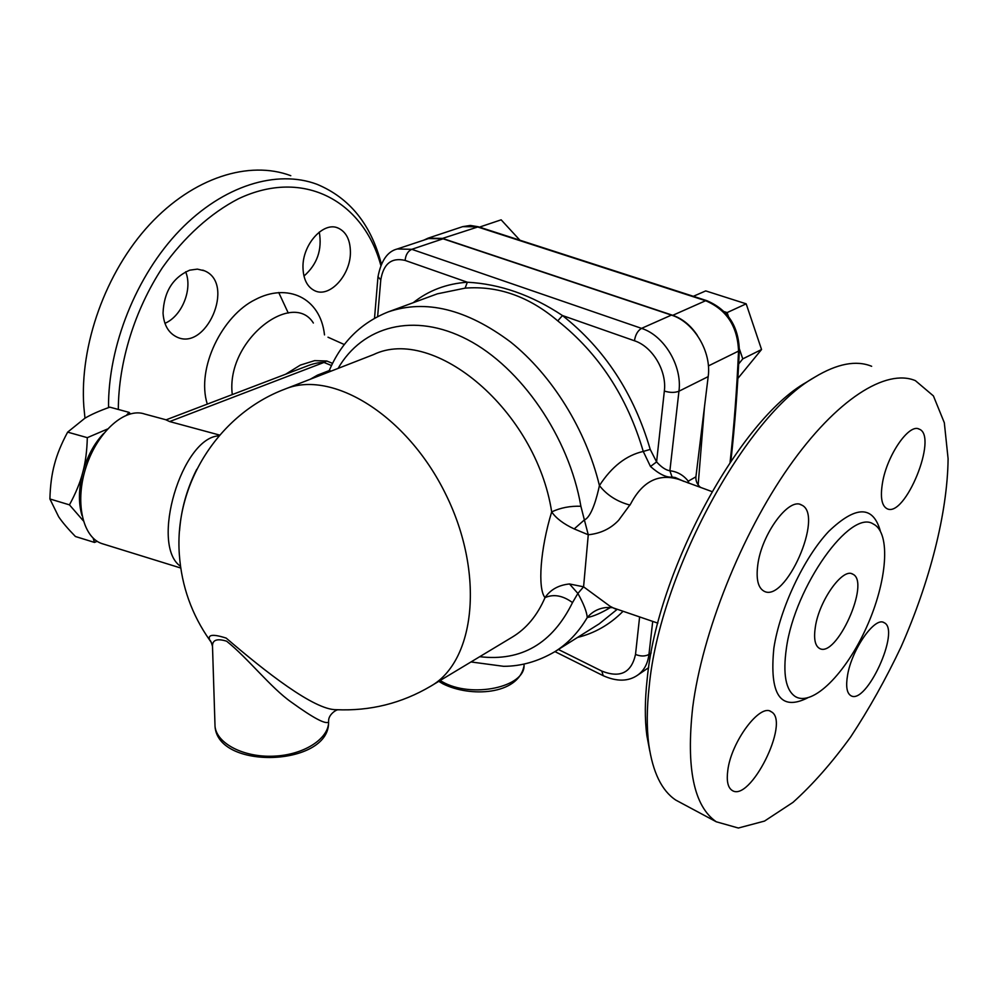 <?xml version="1.0" encoding="UTF-8"?>
<svg xmlns="http://www.w3.org/2000/svg" width="998" height="998" viewBox="0 0 998 998"><rect width="100%" height="100%" fill="white"/><g stroke="black" fill="none" stroke-linecap="round" stroke-linejoin="round"><path stroke-width="1.5" d="M615.18 608.892L610.065 606.273L583.581 586.824L588.271 534.766C600.547 533.531 610.651 528.703 618.61 520.307L630.699 503.84C642.5 481.423 658.505 473.252 678.69 479.352L711.936 491.577M807.819 381.411L806.234 382.371C739.743 419.584 657.283 570.906 647.215 678.777C644.82 700.197 644.696 719.096 646.841 735.464L649.81 751.182M232.285 394.584C225.511 340.53 292.651 289.495 313.36 323.015M332.584 363.384L326.758 360.989L314.62 360.64L300.373 365.081L285.69 374.2M118.313 409.467C118.537 362.137 134.605 310.054 162.462 267.589C184.293 236.825 210.703 213.098 238.422 198.789C304.24 167.577 363.596 201.771 380.774 265.206M189.745 270.159L197.379 269.123L204.44 270.782C235.977 283.42 205.825 352.955 175.947 336.576C168.126 332.359 163.822 324.55 163.036 313.123C163.922 291.84 172.829 277.519 189.745 270.159M350.41 252.07C350.772 274.924 329.739 298.115 314.832 290.767C307.284 287.087 303.342 279.34 302.98 267.526C302.269 244.622 323.414 221.157 338.11 228.055C346.144 231.81 350.248 239.807 350.41 252.07M682.607 803.739L675.821 800.109C661.761 790.778 652.754 772.29 648.812 744.645C646.592 727.704 646.741 708.106 649.261 685.851C659.79 573.7 745.918 415.58 814.667 377.219C837.235 363.621 856.234 359.979 871.653 366.291M692.712 707.295C702.243 632.969 741.24 534.828 788.832 467.014C836.486 399.063 886.212 368.287 915.391 380.65L933.417 395.919L944.32 422.74L948.1 458.756C947.464 513.122 929.774 581.859 901.057 646.929C885.825 679.039 869.058 709.017 850.733 736.848C831.833 762.896 812.584 784.74 792.986 802.367L764.518 821.08L738.358 828.028L716.265 821.778C693.847 806.259 685.988 768.111 692.712 707.295M786.412 648.151C782.719 674.124 785.738 690.292 795.456 696.654C812.734 706.834 845.992 673.163 866.401 627.555C887.097 582.108 891.289 532.807 873.362 524.062C850.795 508.381 794.832 586.288 786.412 648.151M757.781 564.93C756.01 578.753 757.944 587.423 763.607 590.941C785.039 604.626 824.797 514.569 801.506 504.988C789.056 496.892 761.549 534.08 757.781 564.93M727.804 770.331C726.432 780.673 727.779 787.297 731.846 790.216C749.685 803.727 790.803 721.479 771.217 711.736C760.276 702.916 731.222 741.601 727.804 770.331M847.552 675.297C845.73 686.225 846.778 692.974 850.695 695.556C866.027 706.097 900.982 629.838 884.116 622.69C875.046 616.153 851.681 649.424 847.552 675.297M882.494 482.845C880.186 496.992 881.633 505.574 886.835 508.593C904.787 519.047 938.694 435.876 919.133 429.103C909.078 423.227 886.96 455.338 882.494 482.845M815.366 626.844C819.208 600.409 842.898 567.363 852.729 574.149C871.017 581.822 835.987 659.429 819.258 648.263C814.917 645.469 813.62 638.333 815.366 626.844M381.336 263.946C371.081 224.45 349.649 197.903 317.027 184.306C277.132 169.273 223.365 185.229 179.802 230.301C136.327 275.348 108.009 346.131 108.52 407.633M290.792 175.698C249.363 160.079 193.412 177.282 149.525 224.65C105.701 271.967 79.453 345.358 83.832 406.635L84.98 418.187M185.64 271.793C192.901 289.083 181.998 316.129 164.932 323.327M319.285 232.072C322.317 249.737 317.202 264.408 303.953 276.072M698.163 484.928L704.463 406.997M465.105 288.135C498.114 285.565 528.99 296.481 557.757 320.882C598.763 353.404 627.255 396.93 643.261 451.445C626.307 455.263 611.699 466.64 599.424 485.577C586.026 429.789 551.931 375.023 510.552 341.977C466.465 309.068 425.647 299.051 388.122 311.937L437.336 293.836L465.105 288.135L467.351 282.222C446.58 283.669 428.516 290.493 413.184 302.718M557.757 320.882L562.473 315.543C531.697 295.071 499.998 283.968 467.351 282.222L405.113 260.416C391.565 257.259 383.444 263.759 380.774 279.951L377.631 316.553M650.484 466.49C659.104 474.125 666.302 477.643 672.091 477.069L669.883 470.757C665.878 470.183 661.449 467.226 656.584 461.912L650.484 466.49L643.261 451.445L650.222 449.412C633.842 393.462 604.588 348.838 562.473 315.543L634.454 340.767C652.492 346.58 666.988 370.894 664.344 391.041L656.584 461.912L650.222 449.412M687.647 482.795L688.246 481.173C683.443 475.11 677.33 471.642 669.883 470.757L678.952 391.216C674.798 392.838 669.932 392.775 664.344 391.041M672.091 477.069L675.297 477.531L683.929 481.41M688.857 483.232L688.246 481.173L695.918 476.819L708.181 376.62C711.774 351.82 693.884 321.967 671.429 315.106L443.087 238.796L428.604 238.547L397.279 248.976L411.775 249.313C407.883 251.159 405.662 254.864 405.113 260.416M700.621 487.498C697.203 484.579 695.631 481.024 695.918 476.819M608.942 607.47L605.811 607.582C598.401 608.418 592.213 611.737 587.261 617.525C593.448 616.377 601.145 613.046 610.339 607.557M97.13 541.315L94.498 542.425L93.151 538.172M83.258 520.744L69.448 504.851C75.723 493.324 80.152 482.545 82.734 472.528C78.605 488.808 78.355 503.154 81.998 515.567M103.68 433.444C94.174 443.436 87.188 456.46 82.734 472.528C85.466 462.561 86.988 450.946 87.313 437.66L107.447 429.053M126.584 415.143L129.079 412.374L130.389 413.896M129.079 412.374L109.83 407.159C99.376 410.852 91.03 414.557 84.818 418.274L67.652 432.134C61.427 443.661 57.036 454.377 54.478 464.295C51.771 474.175 50.249 485.727 49.9 498.963L58.645 516.752C62.4 522.303 67.989 528.89 75.436 536.512L94.498 542.425M69.448 504.851L49.9 498.963M87.313 437.66L67.652 432.134M482.096 227.993L480.861 226.646L479.539 227.17M480.861 226.646L501.146 219.822L519.933 240.231M728.453 316.503L727.118 312.586L724.186 311.626M727.118 312.586L746.18 303.829L761.549 349.512L737.884 378.417M693.348 296.306L705.723 290.905L746.18 303.829M738.695 363.908L742.774 358.881L761.549 349.512M742.774 358.881L739.368 348.838M478.229 226.746L470.332 225.436L462.698 226.646L477.131 226.796L705.623 300.722L672.752 315.318L442.538 238.41L478.366 226.783L706.646 300.61M423.863 240.131L428.08 238.16L442.538 238.41M672.752 315.318C682.57 318.749 690.766 325.448 697.353 335.403M331.199 371.081L329.253 370.557M179.54 530.786C181.149 509.367 186.888 488.883 196.743 469.347L196.544 469.721M630.012 505.088C617.113 501.632 606.921 495.133 599.424 485.577C597.041 496.817 591.752 516.902 584.379 519.921L580.886 506.26C570.257 505.874 560.514 507.745 551.682 511.899C540.292 549.1 537.485 588.421 545.008 597.64C553.603 593.847 562.772 595.494 572.515 602.58L577.879 593.436C583.643 603.765 586.774 611.799 587.261 617.525C578.578 632.258 567.762 643.66 554.801 651.719C538.172 661.437 521.118 666.302 503.628 666.315L470.981 661.948M339.033 709.815L336.338 709.69C314.195 710.164 264.807 671.242 226.172 638.096C212.749 633.792 207.297 634.541 209.842 640.342L211.426 642.637M336.338 709.69L336.301 709.69C370.196 711.187 401.645 703.353 430.674 686.212C475.173 661.25 485.053 573.775 445.881 494.546C407.196 415.068 331.947 369.272 284.941 389.108C219.098 413.858 173.864 484.067 179.378 555C181.648 586.25 191.803 614.693 209.829 640.329C210.503 640.292 211.389 642.3 212.499 646.392L212.499 646.355C212.262 639.967 216.965 638.246 226.621 641.19C247.866 658.106 270.907 687.871 291.416 702.218C313.634 718.248 326.034 724.81 328.629 721.878M569.496 583.967L577.879 593.436L583.581 586.812L569.496 583.967C558.581 585.09 550.422 589.643 545.008 597.64C537.311 615.492 526.358 628.665 512.161 637.173L430.674 686.212M574.199 528.915L588.271 534.766L584.379 519.921L574.199 528.915C563.608 523.987 556.098 518.324 551.682 511.899C536.088 410.315 433.818 325.373 373.551 354.589L284.941 389.108M305.65 366.59L305.675 366.578C312.773 363.671 318.873 362.299 323.988 362.436L326.758 360.989M219.697 435.103L169.66 421.568L166.017 419.871L305.675 366.578M212.586 648.9L212.499 646.392M166.105 419.821L144.76 414.058C125.386 407.134 97.991 431.311 86.502 465.717C74.363 501.096 82.447 536.737 101.397 543.423L103.53 544.097M324.5 334.891C320.433 297.404 287.187 282.646 255.251 299.612C222.741 315.368 195.92 367.888 207.285 404.115M880.336 531.011C873.05 505.362 855.885 505.462 828.814 531.31C803.901 557.67 779.85 608.73 773.862 648.139C769.246 694.733 780.448 711.337 807.457 697.964M278.716 292.501L288.26 313.035M708.38 365.929L738.532 351.096C736.848 389.719 734.017 426.807 730.062 462.386M738.532 351.096L739.331 350.186C738.545 326.072 727.679 309.555 706.771 300.648L705.623 300.722C726.669 309.692 737.634 326.483 738.532 351.096M616.864 609.603L599.212 623.837L555.399 651.345M577.605 637.41C594.608 633.243 609.603 624.686 622.59 611.749M634.454 340.767C635.402 334.729 637.772 330.6 641.539 328.367C664.169 335.49 682.395 366.004 678.952 391.216L708.181 376.62M651.145 652.979L648.95 654.451L652.704 621.48M639.581 617.238L635.514 654.439C631.422 672.789 620.195 678.341 601.819 671.08L558.393 649.473M603.466 675.833L603.204 675.696C616.764 681.734 628.179 681.597 637.448 675.284C643.922 670.806 647.752 663.857 648.95 654.451C645.07 656.497 640.591 656.497 635.514 654.439M554.963 651.619L603.204 675.696L601.819 671.08M524.05 664.094L524.012 664.68C526.033 687.061 471.405 698.85 442.039 681.622L440.118 680.524M329.24 370.57L317.464 375.148L319.198 375.759M317.464 375.148L310.316 379.215M219.061 435.827C181.798 437.249 149.75 545.22 180.513 566.303M338.097 368.399C362.286 326.259 413.796 311.65 467.438 339.594C520.981 367.351 569.072 437.112 580.886 506.26M572.515 602.58C552.318 643.548 521.38 661.587 479.726 656.696M671.429 315.106L641.539 328.367L411.775 249.313L443.087 238.796M377.993 276.671L380.774 279.951M169.66 421.568L323.988 362.436L331.523 365.555M328.629 721.953C328.679 738.907 303.691 755.012 273.677 756.172C243.662 757.557 216.703 743.498 215.032 726.444L214.932 723.138M657.844 623.151L612.335 607.595M344.347 344.56L328.005 337.212M646.841 735.464L648.812 744.645M806.234 382.371L814.667 377.219M716.265 821.778L675.821 800.109M795.456 696.654L797.402 697.602M801.506 504.988L800.259 504.501M771.217 711.736L770.094 711.2M884.116 622.69L883.342 622.353M852.729 574.149L851.805 573.775M919.133 429.103L918.31 428.816M204.44 270.782L202.756 270.121M338.11 228.055L336.95 227.656M730.873 461.188C734.815 425.722 737.634 388.758 739.331 350.298M428.08 238.16L462.698 226.646M388.122 311.937C360.777 322.915 341.129 342.501 329.19 370.707L328.467 372.154M637.448 675.284L648.675 667.65M374.524 318.225L377.968 276.933C381.061 260.715 387.498 251.396 397.279 248.976M605.823 607.582L612.385 607.62M438.783 681.335L442.838 683.78C470.12 697.552 517.688 694.982 523.875 666.577M328.567 723.238C328.08 766.264 218.026 770.331 215.032 726.444L212.499 646.355M328.629 720.818C328.479 714.705 335.902 709.952 337.411 709.902L336.363 709.703M180.763 568.024L101.384 543.436"/></g></svg>

